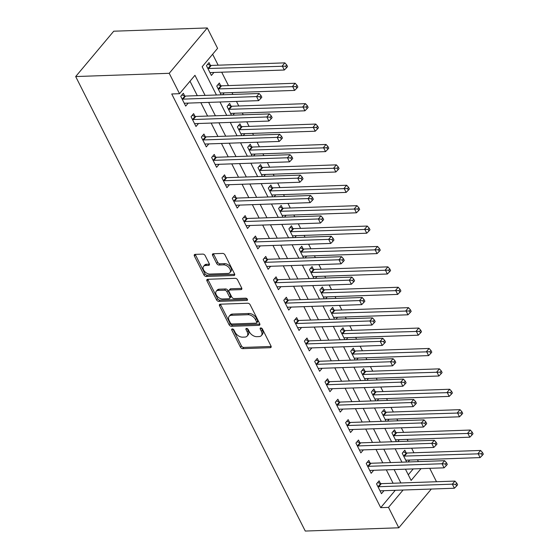 <?xml version="1.0" encoding="UTF-8"?>
<svg xmlns="http://www.w3.org/2000/svg" width="559" height="559" viewBox="0 0 559 559"><rect width="100%" height="100%" fill="white"/><g stroke="black" fill="none" stroke-linecap="round" stroke-linejoin="round"><path stroke-width="0.84" d="M232.306 328.916A1.404 0.873 -140 0 0 231.796 329.132A1.404 0.873 -140 0 0 231.796 330.076L240.398 347.097A2.005 1.244 -140 0 0 242.732 348.641L270.283 347.684A2.005 1.244 -140 0 0 271.01 347.37A2.005 1.244 -140 0 0 271.003 346.028L262.409 329.006A1.404 0.873 -140 0 0 260.767 327.923A1.404 0.873 -140 0 0 260.256 328.14A1.404 0.873 -140 0 0 260.263 329.083L261.374 331.284A6.415 3.983 -140 0 1 261.388 335.575A6.415 3.983 -140 0 1 259.069 336.581L256.77 336.665A6.415 3.983 -140 0 1 249.286 331.704L248.175 329.503A1.404 0.873 -140 0 0 246.533 328.419A1.404 0.873 -140 0 0 246.03 328.636A1.404 0.873 -140 0 0 246.03 329.579L247.141 331.78A6.415 3.983 -140 0 1 247.155 336.071A6.415 3.983 -140 0 1 244.835 337.077L242.543 337.154A6.415 3.983 -140 0 1 235.053 332.2L233.941 329.999A1.404 0.873 -140 0 0 232.306 328.916M205.181 255.652A2.005 1.244 -140 0 0 202.847 254.1L195.119 254.373A2.005 1.244 -140 0 0 194.392 254.687A2.005 1.244 -140 0 0 194.392 256.029L203.944 274.93A2.005 1.244 -140 0 0 206.285 276.481L233.83 275.517A2.005 1.244 -140 0 0 234.556 275.203A2.005 1.244 -140 0 0 234.549 273.861L225.004 254.96A2.005 1.244 -140 0 0 222.664 253.416L213.328 253.737A2.005 1.244 -140 0 0 212.602 254.052A2.005 1.244 -140 0 0 212.609 255.393L216.689 263.485A2.005 1.244 -140 0 0 219.03 265.029L223.663 264.868A5.359 3.333 -140 0 1 229.092 267.747A5.359 3.333 -140 0 1 229.931 272.603A5.359 3.333 -140 0 1 227.988 273.442L209.856 274.071A5.359 3.333 -140 0 1 204.426 271.199A5.359 3.333 -140 0 1 203.588 266.343A5.359 3.333 -140 0 1 205.523 265.504L208.549 265.399A2.005 1.244 -140 0 0 209.276 265.085A2.005 1.244 -140 0 0 209.269 263.743L205.181 255.652M388.505 507.39L380.707 507.663L171.732 93.968L179.53 93.695L169.223 73.299L75.682 76.555L305.263 531.05L398.805 527.794L388.505 507.39L403.081 490.026M220.281 304.194A2.005 1.244 -140 0 0 219.554 304.501A2.005 1.244 -140 0 0 219.561 305.843L229.106 324.751A2.005 1.244 -140 0 0 231.447 326.295L258.992 325.338A2.005 1.244 -140 0 0 259.718 325.024A2.005 1.244 -140 0 0 259.711 323.682L250.166 304.781A2.005 1.244 -140 0 0 247.826 303.23L220.281 304.194M216.529 299.841L206.977 280.939A2.005 1.244 -140 0 1 206.97 279.598A2.005 1.244 -140 0 1 207.696 279.283L235.248 278.319A2.005 1.244 -140 0 1 237.582 279.87L241.67 287.962A2.005 1.244 -140 0 1 241.677 289.303A2.005 1.244 -140 0 1 240.95 289.618L229.777 290.002A2.005 1.244 -140 0 0 229.05 290.317A2.005 1.244 -140 0 0 229.057 291.658L231.768 297.025A2.005 1.244 -140 0 0 234.109 298.576L245.736 298.171A1.404 0.873 -140 0 1 247.155 298.918A1.404 0.873 -140 0 1 247.378 300.19A1.404 0.873 -140 0 1 246.868 300.414L218.862 301.385A2.005 1.244 -140 0 1 216.529 299.841L217.556 298.611L208.004 279.71L206.977 280.939M380.707 507.663L395.283 490.292M393.089 483.249L386.318 469.846M382.782 462.845L376.018 449.45M372.476 442.449L365.712 429.053M362.176 422.045L355.405 408.65M351.87 401.648L345.106 388.253M341.563 381.252L334.799 367.85M331.263 360.848L324.493 347.453M320.957 340.452L314.193 327.057M310.65 320.048L303.886 306.653M300.351 299.652L293.58 286.257M290.044 279.255L283.28 265.86M279.738 258.852L272.974 245.457M269.438 238.455L262.667 225.06M259.131 218.059L252.361 204.657M248.825 197.655L242.061 184.26M238.525 177.259L231.754 163.864M228.219 156.855L221.448 143.46M217.912 136.459L211.148 123.064M207.606 116.062L200.842 102.66M197.306 95.659L190.004 81.216M380.434 483.479L379.1 480.824L376.528 483.891L381.469 493.681L383.984 490.69M370.135 463.083L368.793 460.427L366.222 463.495L371.169 473.284L373.678 470.287M359.828 442.686L358.487 440.031L355.915 443.091L360.862 452.881L363.378 449.89M349.522 422.283L348.18 419.627L345.609 422.695L350.556 432.484L353.071 429.494M339.222 401.886L337.881 399.231L335.309 402.291L340.256 412.088L342.765 409.09M328.916 381.483L327.574 378.827L325.003 381.895L329.95 391.684L332.458 388.694M318.609 361.086L317.267 358.431L314.696 361.498L319.643 371.288L322.159 368.29M308.309 340.69L306.968 338.034L304.396 341.095L309.344 350.891L311.852 347.894M298.003 320.286L296.661 317.631L294.09 320.698L299.037 330.488L301.546 327.497M287.696 299.89L286.355 297.234L283.783 300.295L288.73 310.091L291.246 307.094M277.397 279.486L276.055 276.838L273.484 279.898L278.424 289.688L280.939 286.697M267.09 259.09L265.749 256.434L263.177 259.502L268.124 269.291L270.633 266.301M256.784 238.693L255.442 236.038L252.871 239.098L257.818 248.895L260.333 245.897M246.477 218.289L245.142 215.634L242.571 218.702L247.511 228.491L250.027 225.501M236.177 197.893L234.836 195.238L232.264 198.305L237.212 208.095L239.72 205.097M225.871 177.496L224.529 174.841L221.958 177.902L226.905 187.691L229.421 184.701M215.564 157.093L214.23 154.438L211.658 157.505L216.599 167.295L219.114 164.304M205.265 136.696L203.923 134.041L201.352 137.102L206.299 146.898L208.807 143.901M194.958 116.293L193.617 113.638L191.045 116.705L195.992 126.495L198.508 123.504M184.652 95.896L183.31 93.241L180.739 96.309L185.686 106.098L188.201 103.101M418.405 461.608L417.482 459.777M413.946 452.776L411.641 448.206M408.098 441.205L407.176 439.381M403.64 432.373L401.334 427.81M397.798 420.808L396.876 418.977M393.333 411.976L391.027 407.413M387.492 400.405L386.569 398.581M383.034 391.579L380.728 387.01M377.185 380.008L376.263 378.177M372.727 371.176L370.421 366.613M366.886 359.612L365.956 357.781M362.421 350.779L360.115 346.21M356.579 339.208L355.657 337.384M352.121 330.383L349.808 325.813M346.273 318.812L345.35 316.981M341.815 309.979L339.509 305.417M335.973 298.408L335.044 296.584M331.508 289.583L329.202 285.013M325.666 278.012L324.744 276.188M321.208 269.179L318.896 264.617M315.36 257.615L314.438 255.784M310.902 248.783L308.596 244.22M305.053 237.212L304.131 235.388M300.595 228.386L298.289 223.817M294.754 216.815L293.831 214.984M290.289 207.983L287.983 203.42M284.447 196.419L283.525 194.588M279.989 187.586L277.683 183.017M274.141 176.015L273.218 174.191M269.683 167.183L267.377 162.62M263.841 155.619L262.919 153.788M259.376 146.786L257.07 142.224M253.534 135.215L252.612 133.391M249.076 126.39L246.771 121.82M243.228 114.819L242.306 112.988M238.77 105.986L236.464 101.424M232.928 94.422L232.006 92.591M228.463 85.59L221.699 72.195M218.164 65.193L212.637 54.251M408.287 474.801L413.227 468.91M406.148 452.839L404.814 450.184L402.242 453.251L406.666 462.014M409.698 460.05L408.091 461.965M395.849 432.442L394.507 429.787L391.936 432.855L396.359 441.617M399.392 439.647L397.784 441.568M385.542 412.046L384.201 409.391L381.629 412.451L386.059 421.213M389.092 419.25L387.478 421.165M375.236 391.642L373.894 388.987L371.323 392.055L375.753 400.817M378.785 398.853L377.178 400.768M364.936 371.246L363.595 368.591L361.023 371.651L365.446 380.42M368.479 378.45L366.872 380.365M354.63 350.842L353.288 348.194L350.717 351.255L355.147 360.017M358.179 358.053L356.565 359.968M344.323 330.446L342.981 327.791L340.41 330.858L344.84 339.62M347.873 337.657L346.266 339.572M334.023 310.049L332.682 307.394L330.11 310.455L334.534 319.217M337.566 317.253L335.959 319.168M323.717 289.646L322.375 286.991L319.804 290.058L324.234 298.82M327.26 296.857L325.652 298.772M313.41 269.249L312.069 266.594L309.497 269.655L313.927 278.424M316.96 276.453L315.353 278.375M303.111 248.853L301.769 246.198L299.198 249.258L303.621 258.02M306.653 256.057L305.046 257.972M292.804 228.449L291.463 225.794L288.891 228.862L293.321 237.624M296.347 235.66L294.74 237.575M282.498 208.053L281.156 205.398L278.585 208.458L283.015 217.22M286.047 215.257L284.44 217.172M272.198 187.649L270.856 184.994L268.285 188.062L272.708 196.824M275.741 194.86L274.134 196.775M261.892 167.253L260.55 164.598L257.978 167.665L262.402 176.427M265.434 174.457L263.827 176.378M251.585 146.856L250.243 144.201L247.672 147.262L252.102 156.024M255.135 154.06L253.527 155.975M241.278 126.453L239.944 123.798L237.372 126.865L241.795 135.627M244.828 133.664L243.221 135.578M230.979 106.056L229.637 103.401L227.066 106.462L231.489 115.231M234.521 113.26L232.914 115.175M220.672 85.653L219.331 83.005L216.759 86.065L221.189 94.827M224.222 92.864L222.608 94.778M210.366 65.256L209.024 62.601L206.453 65.669L211.4 75.458L213.915 72.467M216.431 94.995L202.155 66.731L217.584 48.347L207.284 27.95L113.736 31.206L75.682 76.555M429.738 468.337L436.502 481.732M207.284 27.95L169.223 73.299M205.097 95.386L194.958 75.311L179.53 93.695M400.88 482.976L394.116 469.574M390.58 462.572L383.809 449.177M380.274 442.176L373.51 428.781M369.967 421.779L363.203 408.377M359.668 401.376L352.897 387.981M349.361 380.979L342.597 367.584M339.054 360.576L332.291 347.181M328.755 340.179L321.984 326.784M318.448 319.783L311.684 306.381M308.142 299.379L301.378 285.984M297.842 278.983L291.071 265.588M287.536 258.579L280.765 245.184M277.229 238.183L270.465 224.788M266.929 217.786L260.159 204.384M256.623 197.383L249.852 183.988M246.316 176.986L239.552 163.591M236.01 156.59L229.246 143.188M225.71 136.186L218.939 122.791M215.404 115.79L208.64 102.395M398.805 527.794L431.331 489.041M405.45 469.183L411.131 480.426L421.025 468.638M219.973 101.997L226.737 115.392M230.273 122.393L237.044 135.795M240.58 142.797L247.351 156.192M250.886 163.193L257.65 176.588M261.186 183.597L267.957 196.992M271.492 203.993L278.263 217.388M281.799 224.39L288.563 237.792M292.105 244.793L298.869 258.188M302.405 265.19L309.176 278.585M312.712 285.593L319.475 298.988M323.018 305.99L329.782 319.385M333.318 326.386L340.089 339.781M343.624 346.79L350.388 360.185M353.931 367.186L360.695 380.581M364.23 387.583L371.001 400.985M374.537 407.986L381.301 421.381M384.844 428.383L391.607 441.778M395.143 448.786L401.914 462.181M247.155 336.071L248.189 334.848A6.415 3.983 -140 0 0 248.175 330.558L247.141 331.78M247.162 328.559L248.175 330.558M261.388 335.575L262.416 334.352A6.415 3.983 -140 0 0 262.402 330.062L261.374 331.284M261.395 328.063L262.402 330.062M232.928 329.055L241.425 345.867A2.005 1.244 -140 0 0 243.766 347.418L271.164 346.461M220.428 304.187A2.005 1.244 -140 0 0 220.588 304.62L230.133 323.521A2.005 1.244 -140 0 0 232.474 325.072L259.879 324.115M230.357 322.913A1.404 0.873 -140 0 0 231.999 323.996L256.176 323.151A1.404 0.873 -140 0 0 256.686 322.934A1.404 0.873 -140 0 0 256.679 321.991L255.512 319.671A6.415 3.983 -140 0 0 248.021 314.717L231.496 315.29A6.415 3.983 -140 0 0 229.169 316.296A6.415 3.983 -140 0 0 229.19 320.587L230.357 322.913M256.686 322.934L257.713 321.704A1.404 0.873 -140 0 0 257.713 320.768L256.679 321.991M229.169 316.296L230.203 315.066A6.415 3.983 -140 0 1 232.523 314.067L249.048 313.487A6.415 3.983 -140 0 1 256.539 318.448L257.713 320.768M207.843 279.276A2.005 1.244 -140 0 0 208.004 279.71M241.83 288.395L230.804 288.779A2.005 1.244 -140 0 0 230.077 289.094L229.05 290.317M247.351 299.205L219.897 300.162L218.862 301.385M218.185 290.407A5.359 3.333 -140 0 0 216.242 291.246A5.359 3.333 -140 0 0 217.088 296.102A5.359 3.333 -140 0 0 222.517 298.981L228.904 298.758A2.005 1.244 -140 0 0 229.63 298.443A2.005 1.244 -140 0 0 229.623 297.102L226.912 291.735A2.005 1.244 -140 0 0 224.571 290.184L218.185 290.407L219.212 289.185A5.359 3.333 -140 0 0 217.269 290.023L216.242 291.246M229.63 298.443L230.657 297.213A2.005 1.244 -140 0 0 230.65 295.872L229.623 297.102M219.212 289.185L225.605 288.961A2.005 1.244 -140 0 1 227.939 290.505L230.65 295.872M217.556 298.611A2.005 1.244 -140 0 0 219.897 300.162M203.588 266.343L204.615 265.113A5.359 3.333 -140 0 1 206.557 264.274L209.429 264.176M229.931 272.603L230.958 271.374A5.359 3.333 -140 0 0 230.119 266.517A5.359 3.333 -140 0 0 224.69 263.645L223.663 264.868M213.475 253.73A2.005 1.244 -140 0 0 213.636 254.17L217.724 262.255A2.005 1.244 -140 0 0 220.057 263.806L224.69 263.645M195.259 254.366A2.005 1.244 -140 0 0 195.426 254.799L204.971 273.707A2.005 1.244 -140 0 0 207.312 275.252L234.71 274.301M405.841 460.385L406.002 460.295A2.04 1.265 40 0 1 406.526 460.162L480.111 457.597L478.05 453.517L480.621 450.449L407.036 453.014A2.04 1.265 40 0 1 406.393 452.916L403.332 451.945M481.467 453.747L482.291 455.382L483.318 454.16L482.494 452.524L481.467 453.747L404.464 456.081A2.04 1.265 40 0 1 403.822 455.983L403.577 455.906M482.291 455.382L480.111 457.597M480.621 450.449L482.494 452.524M377.863 486.547L378.108 486.623A2.04 1.265 -140 0 0 378.75 486.721L452.336 484.157L454.397 488.238L380.805 490.802A2.04 1.265 -140 0 0 380.288 490.935L380.127 491.026M377.618 482.585L380.679 483.556A2.04 1.265 -140 0 0 381.322 483.654L454.907 481.089L452.336 484.157L455.753 484.387L456.577 486.023L457.604 484.8L456.78 483.165L455.753 484.387M456.78 483.165L454.907 481.089M454.397 488.238L456.577 486.023M395.541 439.989L395.695 439.898A2.04 1.265 40 0 1 396.219 439.758L469.805 437.194L467.743 433.12L470.315 430.053L396.729 432.617A2.04 1.265 40 0 1 396.086 432.519L393.033 431.548M471.16 433.351L471.985 434.986L473.012 433.756L472.187 432.128L471.16 433.351L394.158 435.678A2.04 1.265 40 0 1 393.515 435.58L393.277 435.503M471.985 434.986L469.805 437.194M470.315 430.053L472.187 432.128M385.235 419.592L385.389 419.502A2.04 1.265 40 0 1 385.913 419.362L459.505 416.797L457.444 412.717L460.015 409.656L386.423 412.221A2.04 1.265 40 0 1 385.78 412.123L382.726 411.144M460.861 412.954L461.685 414.582L462.712 413.36L461.888 411.724L460.861 412.954L383.851 415.281A2.04 1.265 40 0 1 383.208 415.183L382.971 415.106M461.685 414.582L459.505 416.797M460.015 409.656L461.888 411.724M374.928 399.189L375.089 399.098A2.04 1.265 40 0 1 375.606 398.965L449.198 396.401L447.137 392.32L449.709 389.253L376.123 391.817A2.04 1.265 40 0 1 375.48 391.719L372.42 390.748M450.554 392.551L451.379 394.186L452.406 392.956L451.581 391.328L450.554 392.551L373.552 394.885A2.04 1.265 40 0 1 372.909 394.787L372.664 394.71M451.379 394.186L449.198 396.401M449.709 389.253L451.581 391.328M367.563 466.143L367.801 466.22A2.04 1.265 -140 0 0 368.444 466.318L442.029 463.753L444.091 467.834L370.505 470.399A2.04 1.265 -140 0 0 369.981 470.538L369.827 470.629M367.319 462.188L370.372 463.159A2.04 1.265 -140 0 0 371.015 463.257L444.601 460.693L442.029 463.753L445.446 463.991L446.271 465.626L447.298 464.396L446.473 462.768L445.446 463.991M446.473 462.768L444.601 460.693M444.091 467.834L446.271 465.626M357.257 445.747L357.494 445.823A2.04 1.265 -140 0 0 358.137 445.921L431.73 443.357L433.791 447.438L360.199 450.002A2.04 1.265 -140 0 0 359.675 450.142L359.521 450.233M357.012 441.785L360.066 442.756A2.04 1.265 -140 0 0 360.709 442.854L434.301 440.296L431.73 443.357L435.147 443.594L435.971 445.223L436.998 444L436.174 442.365L435.147 443.594M436.174 442.365L434.301 440.296M433.791 447.438L435.971 445.223M346.95 425.35L347.195 425.427A2.04 1.265 -140 0 0 347.831 425.525L421.423 422.96L423.484 427.041L349.892 429.598A2.04 1.265 -140 0 0 349.375 429.738L349.214 429.829M346.706 421.388L349.766 422.359A2.04 1.265 -140 0 0 350.402 422.457L423.995 419.893L421.423 422.96L424.84 423.191L425.665 424.826L426.692 423.596L425.867 421.968L424.84 423.191M425.867 421.968L423.995 419.893M423.484 427.041L425.665 424.826M364.629 378.792L364.782 378.702A2.04 1.265 40 0 1 365.306 378.562L438.892 375.997L436.831 371.917L439.402 368.856L365.817 371.421A2.04 1.265 40 0 1 365.174 371.323L362.12 370.344M440.247 372.154L441.072 373.782L442.099 372.56L441.275 370.924L440.247 372.154L363.245 374.481A2.04 1.265 40 0 1 362.602 374.383L362.365 374.306M441.072 373.782L438.892 375.997M439.402 368.856L441.275 370.924M336.651 404.947L336.888 405.023A2.04 1.265 -140 0 0 337.531 405.121L411.117 402.557L413.178 406.638L339.592 409.202A2.04 1.265 -140 0 0 339.068 409.342L338.915 409.433M336.406 400.985L339.46 401.963A2.04 1.265 -140 0 0 340.103 402.061L413.688 399.496L411.117 402.557L414.533 402.794L415.358 404.423L416.385 403.2L415.561 401.565L414.533 402.794M415.561 401.565L413.688 399.496M413.178 406.638L415.358 404.423M354.322 358.389L354.476 358.305A2.04 1.265 40 0 1 355 358.165L428.592 355.601L426.531 351.52L429.102 348.453L355.51 351.017A2.04 1.265 40 0 1 354.867 350.919L351.814 349.948M429.948 351.751L430.772 353.386L431.8 352.163L430.975 350.528L429.948 351.751L352.939 354.085A2.04 1.265 40 0 1 352.296 353.987L352.058 353.91M430.772 353.386L428.592 355.601M429.102 348.453L430.975 350.528M326.344 384.55L326.582 384.627A2.04 1.265 -140 0 0 327.225 384.725L400.817 382.16L402.871 386.241L329.286 388.805A2.04 1.265 -140 0 0 328.762 388.938L328.608 389.029M326.1 380.588L329.153 381.559A2.04 1.265 -140 0 0 329.796 381.657L403.388 379.093L400.817 382.16L404.234 382.391L405.051 384.026L406.086 382.803L405.261 381.168L404.234 382.391M405.261 381.168L403.388 379.093M402.871 386.241L405.051 384.026M344.016 337.992L344.176 337.902A2.04 1.265 40 0 1 344.693 337.762L418.286 335.197L416.224 331.124L418.796 328.056L345.203 330.621A2.04 1.265 40 0 1 344.568 330.523L341.507 329.551M419.641 331.354L420.466 332.989L421.493 331.76L420.668 330.131L419.641 331.354L342.632 333.681A2.04 1.265 40 0 1 341.996 333.583L341.752 333.513M420.466 332.989L418.286 335.197M418.796 328.056L420.668 330.131M316.038 364.154L316.282 364.223A2.04 1.265 -140 0 0 316.918 364.321L390.51 361.764L392.572 365.838L318.979 368.402A2.04 1.265 -140 0 0 318.462 368.542L318.302 368.633M315.793 360.192L318.854 361.163A2.04 1.265 -140 0 0 319.489 361.261L393.082 358.696L390.51 361.764L393.927 361.994L394.752 363.629L395.779 362.4L394.954 360.772L393.927 361.994M394.954 360.772L393.082 358.696M392.572 365.838L394.752 363.629M333.716 317.596L333.87 317.505A2.04 1.265 40 0 1 334.394 317.365L407.979 314.801L405.918 310.72L408.489 307.66L334.904 310.224A2.04 1.265 40 0 1 334.261 310.126L331.207 309.148M409.335 310.958L410.159 312.586L411.186 311.363L410.362 309.728L409.335 310.958L332.332 313.285A2.04 1.265 40 0 1 331.69 313.187L331.452 313.11M410.159 312.586L407.979 314.801M408.489 307.66L410.362 309.728M305.738 343.75L305.976 343.827A2.04 1.265 -140 0 0 306.618 343.925L380.204 341.36L382.265 345.441L308.68 348.005A2.04 1.265 -140 0 0 308.156 348.145L308.002 348.236M305.493 339.788L308.547 340.766A2.04 1.265 -140 0 0 309.19 340.864L382.775 338.3L380.204 341.36L383.621 341.598L384.445 343.226L385.472 342.003L384.648 340.368L383.621 341.598M384.648 340.368L382.775 338.3M382.265 345.441L384.445 343.226M323.409 297.192L323.563 297.102A2.04 1.265 40 0 1 324.087 296.969L397.673 294.404L395.618 290.324L398.19 287.256L324.597 289.821A2.04 1.265 40 0 1 323.954 289.723L320.901 288.751M399.028 290.554L399.853 292.189L400.887 290.959L400.062 289.331L399.028 290.554L322.026 292.888A2.04 1.265 40 0 1 321.383 292.79L321.146 292.713M399.853 292.189L397.673 294.404M398.19 287.256L400.062 289.331M295.432 323.354L295.669 323.43A2.04 1.265 -140 0 0 296.312 323.528L369.897 320.964L371.959 325.045L298.373 327.609A2.04 1.265 -140 0 0 297.849 327.742L297.695 327.833M295.187 319.392L298.24 320.363A2.04 1.265 -140 0 0 298.883 320.461L372.476 317.896L369.897 320.964L373.314 321.194L374.139 322.829L375.173 321.6L374.348 319.972L373.314 321.194M374.348 319.972L372.476 317.896M371.959 325.045L374.139 322.829M313.103 276.796L313.264 276.705A2.04 1.265 40 0 1 313.781 276.565L387.373 274.001L385.312 269.92L387.883 266.86L314.291 269.424A2.04 1.265 40 0 1 313.655 269.326L310.594 268.355M388.729 270.158L389.553 271.786L390.58 270.563L389.756 268.935L388.729 270.158L311.719 272.485A2.04 1.265 40 0 1 311.083 272.387L310.839 272.31M389.553 271.786L387.373 274.001M387.883 266.86L389.756 268.935M285.125 302.95L285.369 303.027A2.04 1.265 -140 0 0 286.005 303.125L359.598 300.56L361.659 304.641L288.067 307.205A2.04 1.265 -140 0 0 287.55 307.345L287.389 307.436M284.88 298.988L287.941 299.966A2.04 1.265 -140 0 0 288.577 300.064L362.169 297.5L359.598 300.56L363.015 300.798L363.839 302.426L364.866 301.203L364.042 299.568L363.015 300.798M364.042 299.568L362.169 297.5M361.659 304.641L363.839 302.426M302.803 256.392L302.957 256.308A2.04 1.265 40 0 1 303.481 256.169L377.066 253.604L375.005 249.524L377.577 246.463L303.991 249.021A2.04 1.265 40 0 1 303.348 248.923L300.295 247.951M378.422 249.761L379.247 251.389L380.274 250.166L379.449 248.531L378.422 249.761L301.42 252.088A2.04 1.265 40 0 1 300.777 251.99L300.539 251.913M379.247 251.389L377.066 253.604M377.577 246.463L379.449 248.531M274.825 282.554L275.063 282.63A2.04 1.265 -140 0 0 275.706 282.728L349.291 280.164L351.352 284.245L277.767 286.809A2.04 1.265 -140 0 0 277.243 286.949L277.089 287.033M274.581 278.592L277.634 279.563A2.04 1.265 -140 0 0 278.277 279.661L351.863 277.096L349.291 280.164L352.708 280.401L353.533 282.029L354.56 280.807L353.735 279.172L352.708 280.401M353.735 279.172L351.863 277.096M351.352 284.245L353.533 282.029M292.497 235.996L292.65 235.905A2.04 1.265 40 0 1 293.175 235.765L366.76 233.208L364.699 229.127L367.27 226.06L293.685 228.624A2.04 1.265 40 0 1 293.042 228.526L289.988 227.555M368.115 229.358L368.94 230.993L369.974 229.763L369.15 228.135L368.115 229.358L291.113 231.692A2.04 1.265 40 0 1 290.47 231.594L290.233 231.517M368.94 230.993L366.76 233.208M367.27 226.06L369.15 228.135M264.519 262.157L264.756 262.234A2.04 1.265 -140 0 0 265.399 262.325L338.985 259.767L341.046 263.841L267.461 266.405A2.04 1.265 -140 0 0 266.936 266.545L266.783 266.636M264.274 258.195L267.328 259.166A2.04 1.265 -140 0 0 267.971 259.264L341.556 256.7L338.985 259.767L342.401 259.998L343.226 261.633L344.26 260.403L343.436 258.775L342.401 259.998M343.436 258.775L341.556 256.7M341.046 263.841L343.226 261.633M282.19 215.599L282.344 215.508A2.04 1.265 40 0 1 282.868 215.369L356.46 212.804L354.399 208.724L356.97 205.663L283.378 208.227A2.04 1.265 40 0 1 282.735 208.13L279.682 207.151M357.816 208.961L358.64 210.589L359.668 209.366L358.843 207.731L357.816 208.961L280.807 211.288A2.04 1.265 40 0 1 280.164 211.19L279.926 211.113M358.64 210.589L356.46 212.804M356.97 205.663L358.843 207.731M254.212 241.754L254.45 241.83A2.04 1.265 -140 0 0 255.093 241.928L328.685 239.364L330.746 243.444L257.154 246.009A2.04 1.265 -140 0 0 256.63 246.149L256.476 246.239M253.968 237.792L257.021 238.77A2.04 1.265 -140 0 0 257.664 238.868L331.256 236.303L328.685 239.364L332.102 239.601L332.926 241.229L333.954 240.007L333.129 238.372L332.102 239.601M333.129 238.372L331.256 236.303M330.746 243.444L332.926 241.229M271.891 195.196L272.044 195.105A2.04 1.265 40 0 1 272.568 194.972L346.154 192.408L344.092 188.327L346.664 185.26L273.078 187.824A2.04 1.265 40 0 1 272.436 187.726L269.382 186.755M347.509 188.558L348.334 190.193L349.361 188.97L348.536 187.335L347.509 188.558L270.507 190.892A2.04 1.265 40 0 1 269.864 190.794L269.627 190.717M348.334 190.193L346.154 192.408M346.664 185.26L348.536 187.335M243.906 221.357L244.15 221.434A2.04 1.265 -140 0 0 244.793 221.532L318.378 218.967L320.44 223.048L246.854 225.612A2.04 1.265 -140 0 0 246.33 225.745L246.177 225.836M243.661 217.395L246.722 218.366A2.04 1.265 -140 0 0 247.364 218.464L320.95 215.9L318.378 218.967L321.795 219.198L322.62 220.833L323.647 219.603L322.822 217.975L321.795 219.198M322.822 217.975L320.95 215.9M320.44 223.048L322.62 220.833M261.584 174.799L261.738 174.708A2.04 1.265 40 0 1 262.262 174.569L335.847 172.004L333.786 167.931L336.357 164.863L262.772 167.427A2.04 1.265 40 0 1 262.129 167.33L259.076 166.358M337.203 168.161L338.027 169.796L339.061 168.566L338.237 166.938L337.203 168.161L260.201 170.488A2.04 1.265 40 0 1 259.558 170.39L259.32 170.313M338.027 169.796L335.847 172.004M336.357 164.863L338.237 166.938M233.606 200.954L233.844 201.03A2.04 1.265 -140 0 0 234.487 201.128L308.072 198.564L310.133 202.644L236.548 205.209A2.04 1.265 -140 0 0 236.024 205.349L235.87 205.439M233.362 196.999L236.415 197.97A2.04 1.265 -140 0 0 237.058 198.068L310.643 195.503L308.072 198.564L311.489 198.801L312.313 200.436L313.34 199.207L312.523 197.579L311.489 198.801M312.523 197.579L310.643 195.503M310.133 202.644L312.313 200.436M251.277 154.403L251.431 154.312A2.04 1.265 40 0 1 251.955 154.172L325.548 151.608L323.486 147.527L326.058 144.467L252.465 147.031A2.04 1.265 40 0 1 251.823 146.933L248.769 145.955M326.903 147.765L327.728 149.393L328.755 148.17L327.93 146.535L326.903 147.765L249.894 150.091A2.04 1.265 40 0 1 249.251 149.994L249.014 149.917M327.728 149.393L325.548 151.608M326.058 144.467L327.93 146.535M223.3 180.557L223.537 180.634A2.04 1.265 -140 0 0 224.18 180.732L297.772 178.167L299.834 182.248L226.241 184.812A2.04 1.265 -140 0 0 225.717 184.952L225.563 185.043M223.055 176.595L226.109 177.566A2.04 1.265 -140 0 0 226.751 177.664L300.344 175.107L297.772 178.167L301.189 178.405L302.014 180.033L303.041 178.81L302.216 177.175L301.189 178.405M302.216 177.175L300.344 175.107M299.834 182.248L302.014 180.033M240.971 133.999L241.132 133.908A2.04 1.265 40 0 1 241.656 133.769L315.241 131.211L313.18 127.131L315.751 124.063L242.166 126.627A2.04 1.265 40 0 1 241.523 126.53L238.462 125.558M316.597 127.361L317.421 128.996L318.448 127.766L317.624 126.138L316.597 127.361L239.594 129.695A2.04 1.265 40 0 1 238.952 129.597L238.707 129.52M317.421 128.996L315.241 131.211M315.751 124.063L317.624 126.138M212.993 160.16L213.238 160.237A2.04 1.265 -140 0 0 213.88 160.335L287.466 157.771L289.527 161.851L215.935 164.409A2.04 1.265 -140 0 0 215.418 164.549L215.257 164.639M212.748 156.199L215.809 157.17A2.04 1.265 -140 0 0 216.452 157.268L290.037 154.703L287.466 157.771L290.883 158.001L291.707 159.636L292.734 158.407L291.91 156.779L290.883 158.001M291.91 156.779L290.037 154.703M289.527 161.851L291.707 159.636M230.671 113.603L230.825 113.512A2.04 1.265 40 0 1 231.349 113.372L304.934 110.808L302.873 106.727L305.445 103.667L231.859 106.231A2.04 1.265 40 0 1 231.216 106.133L228.163 105.155M306.29 106.965L307.115 108.593L308.142 107.37L307.317 105.735L306.29 106.965L229.288 109.291A2.04 1.265 40 0 1 228.645 109.194L228.407 109.117M307.115 108.593L304.934 110.808M305.445 103.667L307.317 105.735M202.693 139.757L202.931 139.834A2.04 1.265 -140 0 0 203.574 139.932L277.159 137.367L279.221 141.448L205.635 144.012A2.04 1.265 -140 0 0 205.111 144.152L204.957 144.243M202.449 135.795L205.502 136.773A2.04 1.265 -140 0 0 206.145 136.871L279.731 134.307L277.159 137.367L280.576 137.605L281.401 139.233L282.428 138.01L281.603 136.375L280.576 137.605M281.603 136.375L279.731 134.307M279.221 141.448L281.401 139.233M220.365 93.199L220.519 93.115A2.04 1.265 40 0 1 221.043 92.976L294.635 90.411L292.574 86.331L295.145 83.263L221.553 85.827A2.04 1.265 40 0 1 220.91 85.73L217.856 84.758M295.99 86.561L296.815 88.196L297.842 86.973L297.018 85.338L295.99 86.561L218.981 88.895A2.04 1.265 40 0 1 218.338 88.797L218.101 88.72M296.815 88.196L294.635 90.411M295.145 83.263L297.018 85.338M192.387 119.36L192.624 119.437A2.04 1.265 -140 0 0 193.267 119.535L266.86 116.971L268.921 121.051L195.329 123.616A2.04 1.265 -140 0 0 194.805 123.749L194.651 123.839M192.142 115.399L195.196 116.37A2.04 1.265 -140 0 0 195.839 116.468L269.431 113.903L266.86 116.971L270.276 117.201L271.101 118.836L272.128 117.614L271.304 115.979L270.276 117.201M271.304 115.979L269.431 113.903M268.921 121.051L271.101 118.836M210.058 72.803L210.219 72.712A2.04 1.265 40 0 1 210.736 72.572L284.328 70.008L282.267 65.934L284.838 62.867L211.253 65.431A2.04 1.265 40 0 1 210.61 65.333L207.55 64.362M285.684 66.165L286.508 67.8L287.536 66.57L286.711 64.942L285.684 66.165L208.682 68.491A2.04 1.265 40 0 1 208.039 68.394L207.794 68.324M286.508 67.8L284.328 70.008M284.838 62.867L286.711 64.942M182.08 98.964L182.325 99.034A2.04 1.265 -140 0 0 182.961 99.132L256.553 96.574L258.614 100.648L185.022 103.212A2.04 1.265 -140 0 0 184.505 103.352L184.344 103.443M181.836 95.002L184.896 95.973A2.04 1.265 -140 0 0 185.532 96.071L259.124 93.507L256.553 96.574L259.97 96.805L260.794 98.44L261.822 97.21L260.997 95.582L259.97 96.805M260.997 95.582L259.124 93.507M258.614 100.648L260.794 98.44M232.719 328.978L231.796 330.076M261.186 327.986L260.263 329.083M246.952 328.482L246.03 329.579M271.192 346.601L270.283 347.684M243.766 347.418L242.732 348.641M241.425 345.867L240.398 347.097M259.9 324.255L258.992 325.338M232.474 325.072L231.447 326.295M230.133 323.521L229.106 324.751M220.588 304.62L219.561 305.843M256.539 318.448L255.512 319.671M249.048 313.487L248.021 314.717M232.523 314.067L231.496 315.29M241.858 288.535L240.95 289.618M230.804 288.779L229.777 290.002M247.504 299.652L246.868 300.414M227.939 290.505L226.912 291.735M225.605 288.961L224.571 290.184M209.457 264.316L208.549 265.399M206.557 264.274L205.523 265.504M220.057 263.806L219.03 265.029M217.724 262.255L216.689 263.485M213.636 254.17L212.609 255.393M234.738 274.434L233.83 275.517M207.312 275.252L206.285 276.481M204.971 273.707L203.944 274.93M195.426 254.799L194.392 256.029M407.036 453.014L404.464 456.081M406.393 452.916L403.822 455.983M378.108 486.623L380.679 483.556M378.75 486.721L381.322 483.654M396.729 432.617L394.158 435.678M396.086 432.519L393.515 435.58M386.423 412.221L383.851 415.281M385.78 412.123L383.208 415.183M376.123 391.817L373.552 394.885M375.48 391.719L372.909 394.787M367.801 466.22L370.372 463.159M368.444 466.318L371.015 463.257M357.494 445.823L360.066 442.756M358.137 445.921L360.709 442.854M347.195 425.427L349.766 422.359M347.831 425.525L350.402 422.457M365.817 371.421L363.245 374.481M365.174 371.323L362.602 374.383M336.888 405.023L339.46 401.963M337.531 405.121L340.103 402.061M355.51 351.017L352.939 354.085M354.867 350.919L352.296 353.987M326.582 384.627L329.153 381.559M327.225 384.725L329.796 381.657M345.203 330.621L342.632 333.681M344.568 330.523L341.996 333.583M316.282 364.223L318.854 361.163M316.918 364.321L319.489 361.261M334.904 310.224L332.332 313.285M334.261 310.126L331.69 313.187M305.976 343.827L308.547 340.766M306.618 343.925L309.19 340.864M324.597 289.821L322.026 292.888M323.954 289.723L321.383 292.79M295.669 323.43L298.24 320.363M296.312 323.528L298.883 320.461M314.291 269.424L311.719 272.485M313.655 269.326L311.083 272.387M285.369 303.027L287.941 299.966M286.005 303.125L288.577 300.064M303.991 249.021L301.42 252.088M303.348 248.923L300.777 251.99M275.063 282.63L277.634 279.563M275.706 282.728L278.277 279.661M293.685 228.624L291.113 231.692M293.042 228.526L290.47 231.594M264.756 262.234L267.328 259.166M265.399 262.325L267.971 259.264M283.378 208.227L280.807 211.288M282.735 208.13L280.164 211.19M254.45 241.83L257.021 238.77M255.093 241.928L257.664 238.868M273.078 187.824L270.507 190.892M272.436 187.726L269.864 190.794M244.15 221.434L246.722 218.366M244.793 221.532L247.364 218.464M262.772 167.427L260.201 170.488M262.129 167.33L259.558 170.39M233.844 201.03L236.415 197.97M234.487 201.128L237.058 198.068M252.465 147.031L249.894 150.091M251.823 146.933L249.251 149.994M223.537 180.634L226.109 177.566M224.18 180.732L226.751 177.664M242.166 126.627L239.594 129.695M241.523 126.53L238.952 129.597M213.238 160.237L215.809 157.17M213.88 160.335L216.452 157.268M231.859 106.231L229.288 109.291M231.216 106.133L228.645 109.194M202.931 139.834L205.502 136.773M203.574 139.932L206.145 136.871M221.553 85.827L218.981 88.895M220.91 85.73L218.338 88.797M192.624 119.437L195.196 116.37M193.267 119.535L195.839 116.468M211.253 65.431L208.682 68.491M210.61 65.333L208.039 68.394M182.325 99.034L184.896 95.973M182.961 99.132L185.532 96.071"/></g></svg>
